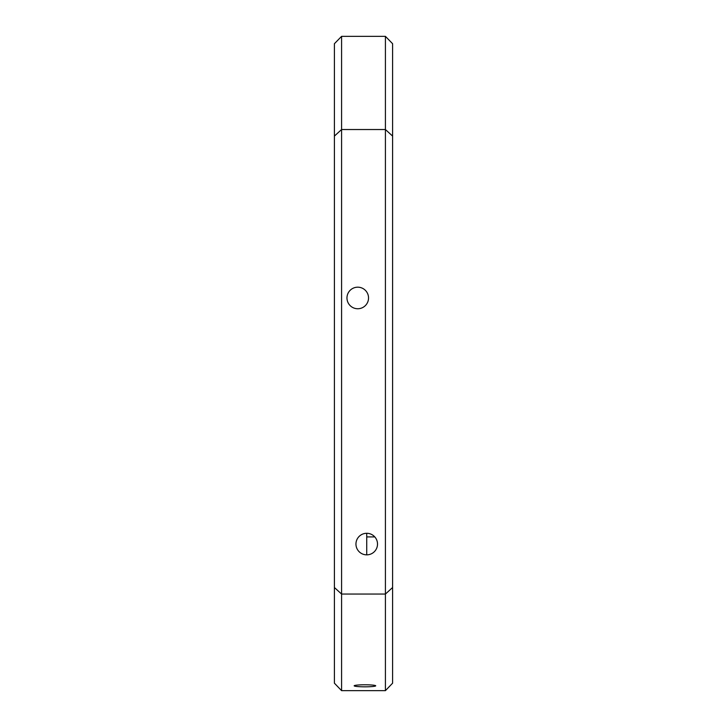 <?xml version="1.0" encoding="UTF-8"?>
<svg xmlns="http://www.w3.org/2000/svg" width="727" height="727" viewBox="0 0 727 727"><rect width="100%" height="100%" fill="white"/><g stroke="black" fill="none" stroke-linecap="round" stroke-linejoin="round"><path stroke-width="1.09" d="M366.735 533.291A10.778 10.778 0 0 1 376.068 549.458A10.778 10.778 0 0 1 357.402 549.458A10.778 10.778 0 0 1 366.735 533.291L366.735 554.846M357.748 287.183A10.778 10.778 0 0 1 367.09 303.35A10.778 10.778 0 0 1 348.415 303.35A10.778 10.778 0 0 1 357.748 287.183M334.402 587.516L334.402 683.18L341.581 690.65L341.581 36.35L385.419 36.35L385.419 690.65L392.598 683.18L392.598 587.516L385.419 594.05L341.581 594.05L334.402 587.516L334.402 136.085L341.581 129.533L385.419 129.533L392.598 136.085L392.598 43.711L385.419 36.35M341.581 36.35L334.402 43.711L334.402 136.085M392.598 587.516L392.598 136.085M341.581 690.65L385.419 690.65M364.936 684.789A10.778 1.018 0 0 1 375.714 685.806A10.778 1.018 0 0 1 364.936 686.824A10.778 1.018 0 0 1 354.158 685.806A10.778 1.018 0 0 1 364.936 684.789M366.735 536.908L374.787 536.908"/></g></svg>
